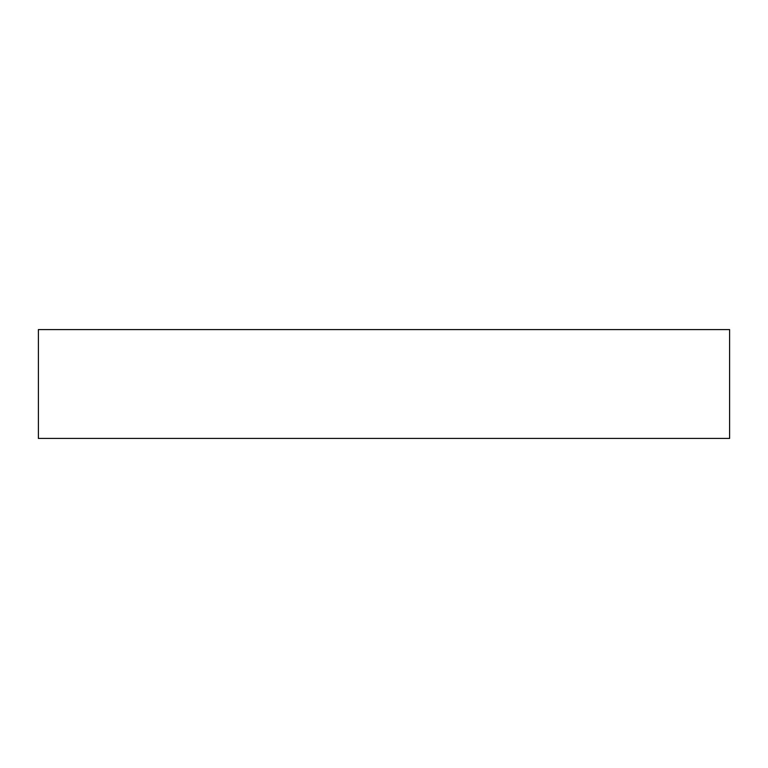 <?xml version="1.0" encoding="UTF-8"?>
<svg xmlns="http://www.w3.org/2000/svg" width="768" height="768" viewBox="0 0 768 768"><rect width="100%" height="100%" fill="white"/><g stroke="black" fill="none" stroke-linecap="round" stroke-linejoin="round"><path stroke-width="1.15" d="M729.6 438.422L38.4 438.422L38.4 329.578L729.6 329.578L729.6 438.422"/></g></svg>

